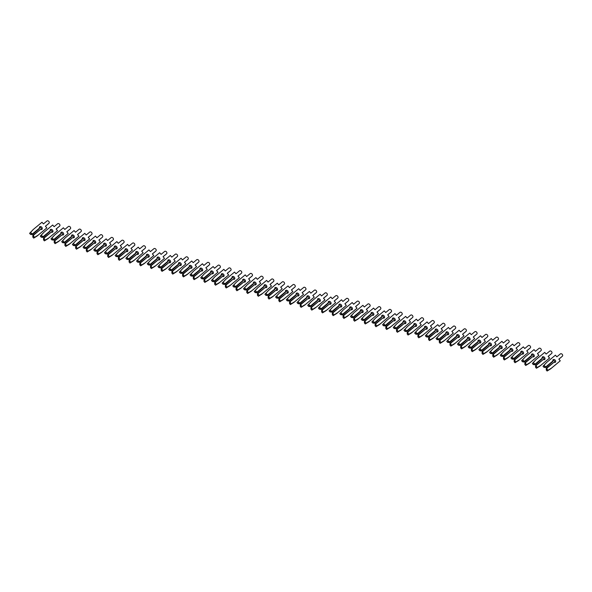 <?xml version="1.0" encoding="UTF-8"?>
<svg xmlns="http://www.w3.org/2000/svg" width="592" height="592" viewBox="0 0 592 592"><rect width="100%" height="100%" fill="white"/><g stroke="black" fill="none" stroke-linecap="round" stroke-linejoin="round"><path stroke-width="0.89" d="M39.427 227.313A1.687 1.221 -131.5 0 1 40.885 228.001A1.687 1.221 -131.5 0 1 41.388 229.533M32.752 234.129L39.486 228.075A1.687 1.221 -131.5 0 1 39.731 226.78A1.687 1.221 -131.5 0 1 41.773 227.247A1.687 1.221 -131.5 0 1 41.965 229.304A1.687 1.221 -131.5 0 1 41.943 229.319A1.687 1.221 -131.5 0 1 40.582 229.356L32.886 235.313L32.826 237.096L33.692 238.11L37.133 236.008L46.835 227.913L45.406 226.233L48.958 223.288A1.524 1.103 48.5 0 0 48.981 223.273A1.524 1.103 48.5 0 0 48.803 221.415A1.524 1.103 48.5 0 0 46.983 220.979L43.431 223.924L41.995 222.252L33.159 229.578L30.473 232.56L32.752 234.129L31.635 234.632L30.466 234.343L31.339 233.566M39.449 228.579L32.249 234.573M33.159 229.578L29.6 233.329L30.466 234.343M45.429 226.262L48.085 224.065A1.524 1.103 48.5 0 0 48.107 224.042A1.524 1.103 48.5 0 0 48.122 224.028M33.389 234.869L33.692 236.326L32.826 237.096M32.508 233.862L39.486 228.075M40.582 229.356L33.603 235.142M33.692 236.326L34.558 237.34L37.999 235.239L46.835 227.913M34.558 237.34L33.692 238.11M37.999 235.239L37.133 236.008M30.473 232.56L29.6 233.329M50.128 230.088A1.687 1.221 -131.5 0 1 51.585 230.776A1.687 1.221 -131.5 0 1 52.089 232.301M43.453 236.896L50.187 230.843A1.687 1.221 -131.5 0 1 50.424 229.548A1.687 1.221 -131.5 0 1 50.446 229.526A1.687 1.221 -131.5 0 1 52.466 230.014A1.687 1.221 -131.5 0 1 52.658 232.071A1.687 1.221 -131.5 0 1 52.636 232.086A1.687 1.221 -131.5 0 1 51.282 232.123L43.579 238.08L43.519 239.864L44.385 240.877L47.826 238.776L57.535 230.68L56.099 229.008L59.651 226.063A1.524 1.103 48.5 0 0 59.674 226.04A1.524 1.103 48.5 0 0 59.503 224.183A1.524 1.103 48.5 0 0 57.676 223.746L54.124 226.692L52.695 225.019L43.86 232.345L41.166 235.327L43.453 236.896L42.335 237.399L41.159 237.111L42.032 236.341M50.142 231.346L42.95 237.34M43.86 232.345L40.293 236.097L41.159 237.111M56.129 229.03L58.786 226.832A1.524 1.103 48.5 0 0 58.8 226.817A1.524 1.103 48.5 0 0 58.823 226.795M44.082 237.636L44.393 239.094L43.519 239.864M43.209 236.63L50.187 230.843M51.282 232.123L44.304 237.91M44.393 239.094L45.258 240.108L48.699 238.006L57.535 230.68M45.258 240.108L44.385 240.877M48.699 238.006L47.826 238.776M41.166 235.327L40.293 236.097M60.821 232.856A1.687 1.221 -131.5 0 1 62.278 233.544A1.687 1.221 -131.5 0 1 62.782 235.068M54.146 239.664L60.88 233.611A1.687 1.221 -131.5 0 1 61.124 232.316A1.687 1.221 -131.5 0 1 61.146 232.301A1.687 1.221 -131.5 0 1 63.166 232.789A1.687 1.221 -131.5 0 1 63.359 234.839A1.687 1.221 -131.5 0 1 63.337 234.861A1.687 1.221 -131.5 0 1 61.975 234.891L54.279 240.848L54.22 242.639L55.086 243.645L58.527 241.543L68.228 233.448L66.8 231.775L70.352 228.83A1.524 1.103 48.5 0 0 70.367 228.815A1.524 1.103 48.5 0 0 70.196 226.958A1.524 1.103 48.5 0 0 68.369 226.514L64.817 229.459L63.388 227.787L54.553 235.113L51.867 238.095L54.146 239.664L53.643 240.115L51.859 239.878L52.732 239.109M60.843 234.114L53.643 240.115M54.553 235.113L50.993 238.865L51.859 239.878M66.822 231.805L69.479 229.6A1.524 1.103 48.5 0 0 69.501 229.585A1.524 1.103 48.5 0 0 69.516 229.563M54.782 240.404L55.086 241.862L54.22 242.639M53.902 239.397L60.88 233.611M61.975 234.891L54.997 240.678M55.086 241.862L55.951 242.875L59.392 240.774L68.228 233.448M55.951 242.875L55.086 243.645M59.392 240.774L58.527 241.543M51.867 238.095L50.993 238.865M71.521 235.623A1.687 1.221 -131.5 0 1 72.979 236.312A1.687 1.221 -131.5 0 1 73.482 237.843M64.846 242.439L71.573 236.378A1.687 1.221 -131.5 0 1 71.817 235.083A1.687 1.221 -131.5 0 1 71.839 235.068A1.687 1.221 -131.5 0 1 73.859 235.557A1.687 1.221 -131.5 0 1 74.052 237.607A1.687 1.221 -131.5 0 1 74.03 237.629A1.687 1.221 -131.5 0 1 72.668 237.658L64.972 243.623L64.913 245.406L65.779 246.42L69.22 244.318L78.928 236.215L77.493 234.543L81.045 231.598A1.524 1.103 48.5 0 0 81.067 231.583A1.524 1.103 48.5 0 0 80.897 229.726A1.524 1.103 48.5 0 0 79.069 229.282L75.517 232.227L74.081 230.554L65.253 237.88L62.56 240.863L64.846 242.439L64.343 242.883L62.552 242.646L63.425 241.876M71.536 236.889L64.343 242.883M65.253 237.88L61.686 241.632L62.552 242.646M77.522 234.573L80.179 232.367A1.524 1.103 48.5 0 0 80.194 232.353A1.524 1.103 48.5 0 0 80.216 232.338M65.475 243.171L65.786 244.637L64.913 245.406M64.602 242.165L71.573 236.378M72.668 237.658L65.697 243.445M65.786 244.637L66.652 245.643L70.093 243.541L78.928 236.215M66.652 245.643L65.779 246.42M70.093 243.541L69.22 244.318M62.56 240.863L61.686 241.632M82.214 238.391A1.687 1.221 -131.5 0 1 83.672 239.079A1.687 1.221 -131.5 0 1 84.175 240.611M75.539 245.206L82.273 239.146A1.687 1.221 -131.5 0 1 82.517 237.851A1.687 1.221 -131.5 0 1 82.54 237.836A1.687 1.221 -131.5 0 1 84.56 238.324A1.687 1.221 -131.5 0 1 84.745 240.374A1.687 1.221 -131.5 0 1 84.73 240.396A1.687 1.221 -131.5 0 1 83.368 240.426L75.672 246.39L75.606 248.174L76.472 249.188L79.913 247.086L89.621 238.983L88.193 237.311L91.745 234.365A1.524 1.103 48.5 0 0 91.76 234.351A1.524 1.103 48.5 0 0 91.59 232.493A1.524 1.103 48.5 0 0 89.762 232.049L86.21 235.002L84.782 233.322L75.946 240.648L73.26 243.63L75.539 245.206L74.422 245.71L73.253 245.414L74.126 244.644M82.236 239.656L75.036 245.65M75.946 240.648L72.387 244.407L73.253 245.414M88.215 237.34L90.872 235.135A1.524 1.103 48.5 0 0 90.894 235.12A1.524 1.103 48.5 0 0 90.909 235.105M76.176 245.946L76.479 247.404L75.606 248.174M75.295 244.933L82.273 239.146M83.368 240.426L76.39 246.213M76.479 247.404L77.345 248.418L80.786 246.316L89.621 238.983M77.345 248.418L76.472 249.188M80.786 246.316L79.913 247.086M73.26 243.63L72.387 244.407M92.914 241.159A1.687 1.221 -131.5 0 1 94.372 241.847A1.687 1.221 -131.5 0 1 94.875 243.379M86.24 247.974L92.966 241.921A1.687 1.221 -131.5 0 1 93.21 240.626A1.687 1.221 -131.5 0 1 93.233 240.604A1.687 1.221 -131.5 0 1 95.253 241.092A1.687 1.221 -131.5 0 1 95.445 243.149A1.687 1.221 -131.5 0 1 95.423 243.164A1.687 1.221 -131.5 0 1 94.061 243.201L86.365 249.158L86.306 250.941L87.172 251.955L90.613 249.854L100.322 241.758L98.886 240.078L101.565 237.91A1.524 1.103 48.5 0 0 101.587 237.888A1.524 1.103 48.5 0 0 101.609 237.873L102.46 237.118A1.524 1.103 48.5 0 0 102.46 237.118A1.524 1.103 48.5 0 0 102.283 235.261A1.524 1.103 48.5 0 0 100.462 234.824L96.91 237.769L95.475 236.097L86.639 243.423L83.953 246.405L86.24 247.974L85.122 248.477L83.946 248.189L84.819 247.412M92.929 242.424L85.736 248.418M86.639 243.423L83.08 247.175L83.946 248.189M86.869 248.714L87.179 250.172L86.306 250.941M85.988 247.708L92.966 241.921M94.061 243.201L87.083 248.988M87.179 250.172L88.045 251.186L91.486 249.084L100.322 241.758M98.886 240.078L101.565 237.91M88.045 251.186L87.172 251.955M91.486 249.084L90.613 249.854M83.953 246.405L83.08 247.175M103.607 243.934A1.687 1.221 -131.5 0 1 105.065 244.622A1.687 1.221 -131.5 0 1 105.568 246.146M96.933 250.742L103.667 244.688A1.687 1.221 -131.5 0 1 103.911 243.393A1.687 1.221 -131.5 0 1 103.933 243.371A1.687 1.221 -131.5 0 1 105.953 243.86A1.687 1.221 -131.5 0 1 106.138 245.917A1.687 1.221 -131.5 0 1 106.116 245.932A1.687 1.221 -131.5 0 1 104.762 245.969L97.058 251.926L96.999 253.709L97.865 254.723L101.306 252.621L111.015 244.526L109.587 242.853L112.265 240.678A1.524 1.103 48.5 0 0 112.28 240.655A1.524 1.103 48.5 0 0 112.302 240.641L113.153 239.886A1.524 1.103 48.5 0 0 112.983 238.028A1.524 1.103 48.5 0 0 111.155 237.592L107.603 240.537L106.175 238.865L97.34 246.191L94.646 249.173L96.933 250.742L95.815 251.245L94.646 250.956L95.519 250.187M103.63 245.192L96.429 251.186M97.34 246.191L93.78 249.942L94.646 250.956M97.562 251.482L97.872 252.939L96.999 253.709M96.688 250.475L103.667 244.688M104.762 245.969L97.784 251.755M97.872 252.939L98.738 253.953L102.179 251.852L111.015 244.526M109.587 242.853L113.139 239.908A1.524 1.103 48.5 0 0 113.153 239.886M98.738 253.953L97.865 254.723M102.179 251.852L101.306 252.621M94.646 249.173L93.78 249.942M114.308 246.701A1.687 1.221 -131.5 0 1 115.758 247.389A1.687 1.221 -131.5 0 1 116.269 248.914M107.633 253.509L114.36 247.456A1.687 1.221 -131.5 0 1 114.604 246.161A1.687 1.221 -131.5 0 1 114.626 246.146A1.687 1.221 -131.5 0 1 116.646 246.627A1.687 1.221 -131.5 0 1 116.839 248.684A1.687 1.221 -131.5 0 1 116.816 248.707A1.687 1.221 -131.5 0 1 115.455 248.736L107.759 254.693L107.7 256.484L108.565 257.49L112.006 255.389L121.715 247.293L120.28 245.621L123.832 242.676A1.524 1.103 48.5 0 0 123.854 242.653A1.524 1.103 48.5 0 0 123.676 240.803A1.524 1.103 48.5 0 0 121.856 240.359L118.304 243.305L116.868 241.632L108.033 248.958L105.346 251.94L107.633 253.509L106.516 254.012L105.339 253.724L106.212 252.954M114.323 247.959L107.13 253.953M108.033 248.958L104.473 252.71L105.339 253.724M120.302 245.65L122.958 243.445A1.524 1.103 48.5 0 0 122.981 243.43A1.524 1.103 48.5 0 0 122.995 243.408L123.854 242.653M108.262 254.249L108.573 255.707L107.7 256.484M107.381 253.243L114.36 247.456M115.455 248.736L108.477 254.523M108.573 255.707L109.439 256.721L112.88 254.619L121.715 247.293M109.439 256.721L108.565 257.49M112.88 254.619L112.006 255.389M105.346 251.94L104.473 252.71M125.001 249.469A1.687 1.221 -131.5 0 1 126.459 250.157A1.687 1.221 -131.5 0 1 126.962 251.689M118.326 256.284L125.06 250.224A1.687 1.221 -131.5 0 1 125.304 248.929A1.687 1.221 -131.5 0 1 125.319 248.914A1.687 1.221 -131.5 0 1 127.339 249.402A1.687 1.221 -131.5 0 1 127.532 251.452A1.687 1.221 -131.5 0 1 127.509 251.474A1.687 1.221 -131.5 0 1 126.155 251.504L118.452 257.461L118.393 259.252L119.258 260.265L122.699 258.164L132.408 250.061L130.98 248.388L134.532 245.443A1.524 1.103 48.5 0 0 134.547 245.428A1.524 1.103 48.5 0 0 134.377 243.571A1.524 1.103 48.5 0 0 132.549 243.127L128.997 246.072L127.569 244.4L118.733 251.726L116.039 254.708L118.326 256.284L117.823 256.728L116.039 256.491L116.905 255.722M125.016 250.727L117.823 256.728M118.733 251.726L115.174 255.478L116.039 256.491M131.002 248.418L133.659 246.213A1.524 1.103 48.5 0 0 133.674 246.198A1.524 1.103 48.5 0 0 133.696 246.183L134.547 245.428M118.955 257.017L119.266 258.482L118.393 259.252M118.082 256.01L125.06 250.224M126.155 251.504L119.177 257.291M119.266 258.482L120.132 259.488L123.573 257.387L132.408 250.061M120.132 259.488L119.258 260.265M123.573 257.387L122.699 258.164M116.039 254.708L115.174 255.478M135.694 252.236A1.687 1.221 -131.5 0 1 137.152 252.925A1.687 1.221 -131.5 0 1 137.655 254.456M129.019 259.052L135.753 252.991A1.687 1.221 -131.5 0 1 135.997 251.696A1.687 1.221 -131.5 0 1 136.019 251.681A1.687 1.221 -131.5 0 1 138.04 252.17A1.687 1.221 -131.5 0 1 138.232 254.22A1.687 1.221 -131.5 0 1 138.21 254.242A1.687 1.221 -131.5 0 1 136.848 254.271L129.152 260.236L129.093 262.019L129.959 263.033L133.4 260.931L143.101 252.828L141.673 251.156L145.225 248.211A1.524 1.103 48.5 0 0 145.247 248.196A1.524 1.103 48.5 0 0 145.07 246.339A1.524 1.103 48.5 0 0 143.249 245.895L139.697 248.84L138.262 247.167L129.426 254.493L126.74 257.476L129.019 259.052L127.902 259.555L126.732 259.259L127.606 258.489M135.716 253.502L128.516 259.496M129.426 254.493L125.867 258.253L126.732 259.259M141.695 251.186L144.352 248.98A1.524 1.103 48.5 0 0 144.374 248.966A1.524 1.103 48.5 0 0 144.389 248.951M129.655 259.792L129.959 261.25L129.093 262.019M128.775 258.778L135.753 252.991M136.848 254.271L129.87 260.058M129.959 261.25L130.825 262.263L134.273 260.162L143.101 252.828M130.825 262.263L129.959 263.033M134.273 260.162L133.4 260.931M126.74 257.476L125.867 258.253M146.394 255.004A1.687 1.221 -131.5 0 1 147.852 255.692A1.687 1.221 -131.5 0 1 148.355 257.224M139.719 261.819L146.453 255.766A1.687 1.221 -131.5 0 1 146.698 254.471A1.687 1.221 -131.5 0 1 146.712 254.449A1.687 1.221 -131.5 0 1 148.733 254.937A1.687 1.221 -131.5 0 1 148.925 256.995A1.687 1.221 -131.5 0 1 148.903 257.009A1.687 1.221 -131.5 0 1 147.549 257.046L139.845 263.003L139.786 264.787L140.652 265.801L144.093 263.699L153.802 255.603L152.366 253.924L155.918 250.978A1.524 1.103 48.5 0 0 155.94 250.964A1.524 1.103 48.5 0 0 155.77 249.106A1.524 1.103 48.5 0 0 153.942 248.67L150.39 251.615L148.962 249.935L140.126 257.268L137.433 260.251L139.719 261.819L138.602 262.323L137.425 262.034L138.299 261.257M146.409 256.269L139.216 262.263M140.126 257.268L136.56 261.02L137.425 262.034M152.396 253.953L155.052 251.748A1.524 1.103 48.5 0 0 155.067 251.733A1.524 1.103 48.5 0 0 155.089 251.718M140.348 262.559L140.659 264.017L139.786 264.787M139.475 261.553L146.453 255.766M147.549 257.046L140.57 262.833M140.659 264.017L141.525 265.031L144.966 262.929L153.802 255.603M141.525 265.031L140.652 265.801M144.966 262.929L144.093 263.699M137.433 260.251L136.56 261.02M157.087 257.779A1.687 1.221 -131.5 0 1 158.545 258.46A1.687 1.221 -131.5 0 1 159.048 259.992M150.412 264.587L157.146 258.534A1.687 1.221 -131.5 0 1 157.391 257.239A1.687 1.221 -131.5 0 1 159.433 257.705A1.687 1.221 -131.5 0 1 159.625 259.762A1.687 1.221 -131.5 0 1 159.603 259.777A1.687 1.221 -131.5 0 1 158.242 259.814L150.546 265.771L150.486 267.554L151.352 268.568L154.793 266.467L164.495 258.371L163.066 256.699L166.618 253.746A1.524 1.103 48.5 0 0 166.633 253.731A1.524 1.103 48.5 0 0 166.463 251.874A1.524 1.103 48.5 0 0 164.635 251.437L161.083 254.382L159.655 252.71L150.819 260.036L148.133 263.018L150.412 264.587L149.295 265.09L148.126 264.802L148.999 264.032M157.109 259.037L149.909 265.031M150.819 260.036L147.26 263.788L148.126 264.802M163.089 256.721L165.745 254.523A1.524 1.103 48.5 0 0 165.767 254.501A1.524 1.103 48.5 0 0 165.782 254.486M151.049 265.327L151.352 266.785L150.486 267.554M150.168 264.321L157.146 258.534M158.242 259.814L151.263 265.601M151.352 266.785L152.218 267.799L155.659 265.697L164.495 258.371M152.218 267.799L151.352 268.568M155.659 265.697L154.793 266.467M148.133 263.018L147.26 263.788M167.788 260.547A1.687 1.221 -131.5 0 1 169.245 261.235A1.687 1.221 -131.5 0 1 169.749 262.759M161.113 267.355L167.839 261.301A1.687 1.221 -131.5 0 1 168.084 260.006A1.687 1.221 -131.5 0 1 170.126 260.473A1.687 1.221 -131.5 0 1 170.318 262.53A1.687 1.221 -131.5 0 1 170.296 262.545A1.687 1.221 -131.5 0 1 168.935 262.582L161.239 268.539L161.179 270.329L162.045 271.336L165.486 269.234L175.195 261.139L173.759 259.466L177.311 256.521A1.524 1.103 48.5 0 0 177.334 256.499A1.524 1.103 48.5 0 0 177.163 254.649A1.524 1.103 48.5 0 0 175.336 254.205L171.784 257.15L170.348 255.478L161.52 262.804L158.826 265.786L161.113 267.355L159.995 267.858L158.819 267.569L159.692 266.8M167.802 261.805L160.61 267.799M161.52 262.804L157.953 266.555L158.819 267.569M173.789 259.496L176.446 257.291A1.524 1.103 48.5 0 0 176.46 257.276A1.524 1.103 48.5 0 0 176.483 257.254M161.742 268.095L162.053 269.552L161.179 270.329M160.869 267.088L167.839 261.301M168.935 262.582L161.964 268.368M162.053 269.552L162.918 270.566L166.359 268.465L175.195 261.139M162.918 270.566L162.045 271.336M166.359 268.465L165.486 269.234M158.826 265.786L157.953 266.555M178.481 263.314A1.687 1.221 -131.5 0 1 179.938 264.002A1.687 1.221 -131.5 0 1 180.442 265.534M171.806 270.13L178.54 264.069A1.687 1.221 -131.5 0 1 178.784 262.774A1.687 1.221 -131.5 0 1 178.806 262.759A1.687 1.221 -131.5 0 1 180.826 263.248A1.687 1.221 -131.5 0 1 181.011 265.297A1.687 1.221 -131.5 0 1 180.997 265.32A1.687 1.221 -131.5 0 1 179.635 265.349L171.939 271.306L171.872 273.097L172.738 274.111L176.179 272.002L185.888 263.906L184.46 262.234L188.012 259.289A1.524 1.103 48.5 0 0 188.027 259.274A1.524 1.103 48.5 0 0 187.856 257.416A1.524 1.103 48.5 0 0 186.029 256.972L182.477 259.918L181.048 258.245L172.213 265.571L169.527 268.553L171.806 270.13L171.303 270.574L169.519 270.337L170.392 269.567M178.503 264.572L171.303 270.574M172.213 265.571L168.653 269.323L169.519 270.337M184.482 262.263L187.139 260.058A1.524 1.103 48.5 0 0 187.161 260.043A1.524 1.103 48.5 0 0 187.176 260.029M172.442 270.862L172.746 272.327L171.872 273.097M171.562 269.856L178.54 264.069M179.635 265.349L172.657 271.136M172.746 272.327L173.611 273.334L177.052 271.232L185.888 263.906M173.611 273.334L172.738 274.111M177.052 271.232L176.179 272.002M169.527 268.553L168.653 269.323M189.181 266.082A1.687 1.221 -131.5 0 1 190.639 266.77A1.687 1.221 -131.5 0 1 191.142 268.302M182.506 272.897L189.233 266.837A1.687 1.221 -131.5 0 1 189.477 265.542A1.687 1.221 -131.5 0 1 189.499 265.527A1.687 1.221 -131.5 0 1 191.519 266.015A1.687 1.221 -131.5 0 1 191.712 268.065A1.687 1.221 -131.5 0 1 191.69 268.087A1.687 1.221 -131.5 0 1 190.328 268.117L182.632 274.081L182.573 275.865L183.439 276.878L186.88 274.777L196.588 266.674L195.153 265.001L198.705 262.056A1.524 1.103 48.5 0 0 198.727 262.041A1.524 1.103 48.5 0 0 198.557 260.184A1.524 1.103 48.5 0 0 196.729 259.74L193.177 262.685L191.741 261.013L182.906 268.339L180.22 271.321L182.506 272.897L181.389 273.4L180.212 273.104L181.085 272.335M189.196 267.347L182.003 273.341M182.906 268.339L179.346 272.098L180.212 273.104M195.175 265.031L197.832 262.826A1.524 1.103 48.5 0 0 197.854 262.811A1.524 1.103 48.5 0 0 197.876 262.796M183.135 273.637L183.446 275.095L182.573 275.865M182.262 272.623L189.233 266.837M190.328 268.117L183.35 273.904M183.446 275.095L184.312 276.109L187.753 274L196.588 266.674M184.312 276.109L183.439 276.878M187.753 274L186.88 274.777M180.22 271.321L179.346 272.098M199.874 268.849A1.687 1.221 -131.5 0 1 201.332 269.538A1.687 1.221 -131.5 0 1 201.835 271.069M193.199 275.665L199.933 269.612A1.687 1.221 -131.5 0 1 200.177 268.317A1.687 1.221 -131.5 0 1 200.2 268.294A1.687 1.221 -131.5 0 1 202.22 268.783A1.687 1.221 -131.5 0 1 202.405 270.84A1.687 1.221 -131.5 0 1 202.383 270.855A1.687 1.221 -131.5 0 1 201.028 270.892L193.332 276.849L193.266 278.632L194.132 279.646L197.573 277.544L207.281 269.449L205.853 267.769L209.405 264.824A1.524 1.103 48.5 0 0 209.42 264.809A1.524 1.103 48.5 0 0 209.25 262.952A1.524 1.103 48.5 0 0 207.422 262.515L203.87 265.46L202.442 263.78L193.606 271.114L190.92 274.096L193.199 275.665L192.082 276.168L190.913 275.879L191.786 275.102M199.896 270.115L192.696 276.109M193.606 271.114L190.047 274.866L190.913 275.879M205.875 267.799L208.532 265.593A1.524 1.103 48.5 0 0 208.547 265.579A1.524 1.103 48.5 0 0 208.569 265.564M193.828 276.405L194.139 277.863L193.266 278.632M192.955 275.398L199.933 269.612M201.028 270.892L194.05 276.679M194.139 277.863L195.005 278.876L198.446 276.775L207.281 269.449M195.005 278.876L194.132 279.646M198.446 276.775L197.573 277.544M190.92 274.096L190.047 274.866M210.574 271.624A1.687 1.221 -131.5 0 1 212.025 272.305A1.687 1.221 -131.5 0 1 212.535 273.837M203.9 278.432L210.626 272.379A1.687 1.221 -131.5 0 1 210.87 271.084A1.687 1.221 -131.5 0 1 210.893 271.062A1.687 1.221 -131.5 0 1 212.913 271.55A1.687 1.221 -131.5 0 1 213.105 273.608A1.687 1.221 -131.5 0 1 213.083 273.622A1.687 1.221 -131.5 0 1 211.721 273.659L204.025 279.616L203.966 281.4L204.832 282.414L208.273 280.312L217.982 272.216L216.546 270.544L220.098 267.591A1.524 1.103 48.5 0 0 220.12 267.577A1.524 1.103 48.5 0 0 219.943 265.719A1.524 1.103 48.5 0 0 218.122 265.283L214.57 268.228L213.135 266.555L204.299 273.881L201.613 276.864L203.9 278.432L202.782 278.936L201.606 278.647L202.479 277.877M210.589 272.882L203.396 278.876M204.299 273.881L200.74 277.633L201.606 278.647M216.568 270.566L219.225 268.368A1.524 1.103 48.5 0 0 219.247 268.346A1.524 1.103 48.5 0 0 219.262 268.331M204.529 279.172L204.839 280.63L203.966 281.4M203.648 278.166L210.626 272.379M211.721 273.659L204.743 279.446M204.839 280.63L205.705 281.644L209.146 279.542L217.982 272.216M205.705 281.644L204.832 282.414M209.146 279.542L208.273 280.312M201.613 276.864L200.74 277.633M221.267 274.392A1.687 1.221 -131.5 0 1 222.725 275.08A1.687 1.221 -131.5 0 1 223.228 276.605M214.593 281.2L221.327 275.147A1.687 1.221 -131.5 0 1 221.571 273.852A1.687 1.221 -131.5 0 1 221.586 273.837A1.687 1.221 -131.5 0 1 223.606 274.318A1.687 1.221 -131.5 0 1 223.798 276.375A1.687 1.221 -131.5 0 1 223.776 276.39A1.687 1.221 -131.5 0 1 222.422 276.427L214.718 282.384L214.659 284.175L215.525 285.181L218.966 283.08L228.675 274.984L227.247 273.312L230.799 270.366A1.524 1.103 48.5 0 0 230.813 270.344A1.524 1.103 48.5 0 0 230.643 268.494A1.524 1.103 48.5 0 0 228.815 268.05L225.263 270.995L223.835 269.323L215 276.649L212.306 279.631L214.593 281.2L213.475 281.703L212.306 281.415L213.172 280.645M221.29 275.65L214.089 281.644M215 276.649L211.44 280.401L212.306 281.415M227.269 273.341L229.925 271.136A1.524 1.103 48.5 0 0 229.94 271.121A1.524 1.103 48.5 0 0 229.962 271.099M215.222 281.94L215.532 283.398L214.659 284.175M214.348 280.934L221.327 275.147M222.422 276.427L215.444 282.214M215.532 283.398L216.398 284.412L219.839 282.31L228.675 274.984M216.398 284.412L215.525 285.181M219.839 282.31L218.966 283.08M212.306 279.631L211.44 280.401M231.96 277.16A1.687 1.221 -131.5 0 1 233.418 277.848A1.687 1.221 -131.5 0 1 233.921 279.38M225.286 283.975L232.02 277.914A1.687 1.221 -131.5 0 1 232.264 276.619A1.687 1.221 -131.5 0 1 232.286 276.605A1.687 1.221 -131.5 0 1 234.306 277.093A1.687 1.221 -131.5 0 1 234.499 279.143A1.687 1.221 -131.5 0 1 234.476 279.165A1.687 1.221 -131.5 0 1 233.115 279.195L225.419 285.152L225.36 286.942L226.225 287.956L229.666 285.847L239.368 277.752L237.94 276.079L240.618 273.904A1.524 1.103 48.5 0 0 240.641 273.889A1.524 1.103 48.5 0 0 240.655 273.874L241.514 273.119A1.524 1.103 48.5 0 0 241.514 273.119A1.524 1.103 48.5 0 0 241.336 271.262A1.524 1.103 48.5 0 0 239.516 270.818L235.964 273.763L234.528 272.091L225.693 279.417L223.006 282.399L225.286 283.975L224.79 284.419L222.999 284.182L223.872 283.413M231.983 278.418L224.79 284.419M225.693 279.417L222.133 283.168L222.999 284.182M225.922 284.708L226.225 286.173L225.36 286.942M225.041 283.701L232.02 277.914M233.115 279.195L226.137 284.981M226.225 286.173L227.091 287.179L230.54 285.078L239.368 277.752M237.94 276.079L240.618 273.904M227.091 287.179L226.225 287.956M230.54 285.078L229.666 285.847M223.006 282.399L222.133 283.168M242.661 279.927A1.687 1.221 -131.5 0 1 244.119 280.615A1.687 1.221 -131.5 0 1 244.622 282.147M235.986 286.743L242.72 280.682A1.687 1.221 -131.5 0 1 242.964 279.387A1.687 1.221 -131.5 0 1 244.999 279.861A1.687 1.221 -131.5 0 1 245.192 281.91A1.687 1.221 -131.5 0 1 245.169 281.933A1.687 1.221 -131.5 0 1 243.815 281.962L236.112 287.927L236.053 289.71L236.918 290.724L240.359 288.622L250.068 280.519L248.633 278.847L252.185 275.902A1.524 1.103 48.5 0 0 252.207 275.887A1.524 1.103 48.5 0 0 252.037 274.029A1.524 1.103 48.5 0 0 250.209 273.585L246.657 276.531L245.229 274.858L236.393 282.184L233.699 285.166L235.986 286.743L235.483 287.187L233.692 286.95L234.565 286.18M242.676 281.193L235.483 287.187M236.393 282.184L232.826 285.936L233.692 286.95M248.662 278.876L251.319 276.671A1.524 1.103 48.5 0 0 251.334 276.656A1.524 1.103 48.5 0 0 251.356 276.642L252.207 275.887M236.615 287.483L236.926 288.94L236.053 289.71M235.742 286.469L242.72 280.682M243.815 281.962L236.837 287.749M236.926 288.94L237.792 289.954L241.233 287.845L250.068 280.519M237.792 289.954L236.918 290.724M241.233 287.845L240.359 288.622M233.699 285.166L232.826 285.936M253.354 282.695A1.687 1.221 -131.5 0 1 254.812 283.383A1.687 1.221 -131.5 0 1 255.315 284.915M246.679 289.51L253.413 283.457A1.687 1.221 -131.5 0 1 253.657 282.162A1.687 1.221 -131.5 0 1 253.679 282.14A1.687 1.221 -131.5 0 1 255.7 282.628A1.687 1.221 -131.5 0 1 255.892 284.685A1.687 1.221 -131.5 0 1 255.87 284.7A1.687 1.221 -131.5 0 1 254.508 284.737L246.812 290.694L246.753 292.478L247.619 293.491L251.06 291.39L260.761 283.294L259.333 281.614L262.885 278.669A1.524 1.103 48.5 0 0 262.9 278.654A1.524 1.103 48.5 0 0 262.73 276.797A1.524 1.103 48.5 0 0 260.909 276.36L257.357 279.306L255.922 277.626L247.086 284.959L244.4 287.941L246.679 289.51L245.562 290.013L244.392 289.725L245.266 288.948M253.376 283.96L246.176 289.954M247.086 284.959L243.527 288.711L244.392 289.725M259.355 281.644L262.012 279.439A1.524 1.103 48.5 0 0 262.034 279.424A1.524 1.103 48.5 0 0 262.049 279.409L262.9 278.654M247.315 290.25L247.619 291.708L246.753 292.478M246.435 289.244L253.413 283.457M254.508 284.737L247.53 290.517M247.619 291.708L248.485 292.722L251.926 290.62L260.761 283.294M248.485 292.722L247.619 293.491M251.926 290.62L251.06 291.39M244.4 287.941L243.527 288.711M264.054 285.47A1.687 1.221 -131.5 0 1 265.512 286.151A1.687 1.221 -131.5 0 1 266.015 287.682M257.379 292.278L264.113 286.225A1.687 1.221 -131.5 0 1 264.35 284.93A1.687 1.221 -131.5 0 1 264.372 284.907A1.687 1.221 -131.5 0 1 266.393 285.396A1.687 1.221 -131.5 0 1 266.585 287.453A1.687 1.221 -131.5 0 1 266.563 287.468A1.687 1.221 -131.5 0 1 265.201 287.505L257.505 293.462L257.446 295.245L258.312 296.259L261.753 294.157L271.462 286.062L270.026 284.389L273.578 281.437A1.524 1.103 48.5 0 0 273.6 281.422A1.524 1.103 48.5 0 0 273.43 279.565A1.524 1.103 48.5 0 0 271.602 279.128L268.05 282.073L266.622 280.401L257.786 287.727L255.093 290.709L257.379 292.278L256.262 292.781L255.085 292.492L255.959 291.723M264.069 286.728L256.876 292.722M257.786 287.727L254.22 291.479L255.085 292.492M270.056 284.412L272.712 282.214A1.524 1.103 48.5 0 0 272.727 282.192A1.524 1.103 48.5 0 0 272.749 282.177M258.008 293.018L258.319 294.476L257.446 295.245M257.135 292.011L264.113 286.225M265.201 287.505L258.23 293.292M258.319 294.476L259.185 295.489L262.626 293.388L271.462 286.062M259.185 295.489L258.312 296.259M262.626 293.388L261.753 294.157M255.093 290.709L254.22 291.479M274.747 288.237A1.687 1.221 -131.5 0 1 276.205 288.926A1.687 1.221 -131.5 0 1 276.708 290.45M268.072 295.045L274.806 288.992A1.687 1.221 -131.5 0 1 275.051 287.697A1.687 1.221 -131.5 0 1 275.073 287.675A1.687 1.221 -131.5 0 1 277.093 288.163A1.687 1.221 -131.5 0 1 277.278 290.221A1.687 1.221 -131.5 0 1 277.263 290.235A1.687 1.221 -131.5 0 1 275.902 290.272L268.206 296.229L268.139 298.013L269.005 299.027L272.446 296.925L282.155 288.829L280.726 287.157L284.278 284.212A1.524 1.103 48.5 0 0 284.293 284.19A1.524 1.103 48.5 0 0 284.123 282.34A1.524 1.103 48.5 0 0 282.295 281.896L278.743 284.841L277.315 283.168L268.479 290.494L265.793 293.477L268.072 295.045L266.955 295.549L265.786 295.26L266.659 294.49M274.769 289.495L267.569 295.489M268.479 290.494L264.92 294.246L265.786 295.26M280.749 287.179L283.405 284.981A1.524 1.103 48.5 0 0 283.427 284.967A1.524 1.103 48.5 0 0 283.442 284.944M268.709 295.785L269.012 297.243L268.139 298.013M267.828 294.779L274.806 288.992M275.902 290.272L268.923 296.059M269.012 297.243L269.878 298.257L273.319 296.155L282.155 288.829M269.878 298.257L269.005 299.027M273.319 296.155L272.446 296.925M265.793 293.477L264.92 294.246M285.448 291.005A1.687 1.221 -131.5 0 1 286.905 291.693A1.687 1.221 -131.5 0 1 287.409 293.225M278.773 297.813L285.499 291.76A1.687 1.221 -131.5 0 1 285.744 290.465A1.687 1.221 -131.5 0 1 287.786 290.938A1.687 1.221 -131.5 0 1 287.978 292.988A1.687 1.221 -131.5 0 1 287.956 293.01A1.687 1.221 -131.5 0 1 286.595 293.04L278.899 298.997L278.839 300.788L279.705 301.794L283.146 299.693L292.855 291.597L291.419 289.925L294.971 286.979A1.524 1.103 48.5 0 0 294.994 286.965A1.524 1.103 48.5 0 0 294.823 285.107A1.524 1.103 48.5 0 0 292.996 284.663L289.444 287.608L288.008 285.936L279.172 293.262L276.486 296.244L278.773 297.813L278.27 298.264L276.479 298.028L277.352 297.258M285.462 292.263L278.27 298.264M279.172 293.262L275.613 297.014L276.479 298.028M291.442 289.954L294.098 287.749A1.524 1.103 48.5 0 0 294.12 287.734A1.524 1.103 48.5 0 0 294.143 287.712M279.402 298.553L279.713 300.011L278.839 300.788M278.529 297.547L285.499 291.76M286.595 293.04L279.616 298.827M279.713 300.011L280.578 301.025L284.019 298.923L292.855 291.597M280.578 301.025L279.705 301.794M284.019 298.923L283.146 299.693M276.486 296.244L275.613 297.014M296.141 293.773A1.687 1.221 -131.5 0 1 297.598 294.461A1.687 1.221 -131.5 0 1 298.102 295.993M289.466 300.588L296.2 294.527A1.687 1.221 -131.5 0 1 296.444 293.232A1.687 1.221 -131.5 0 1 296.466 293.218A1.687 1.221 -131.5 0 1 298.486 293.706A1.687 1.221 -131.5 0 1 298.671 295.756A1.687 1.221 -131.5 0 1 298.649 295.778A1.687 1.221 -131.5 0 1 297.295 295.808L289.599 301.772L289.532 303.555L290.398 304.569L293.839 302.468L303.548 294.365L302.12 292.692L305.672 289.747A1.524 1.103 48.5 0 0 305.687 289.732A1.524 1.103 48.5 0 0 305.516 287.875A1.524 1.103 48.5 0 0 303.689 287.431L300.137 290.376L298.708 288.704L289.873 296.03L287.187 299.012L289.466 300.588L288.963 301.032L287.179 300.795L288.052 300.026M296.163 295.038L288.963 301.032M289.873 296.03L286.313 299.781L287.179 300.795M302.142 292.722L304.799 290.517A1.524 1.103 48.5 0 0 304.813 290.502A1.524 1.103 48.5 0 0 304.836 290.487M290.095 301.321L290.406 302.786L289.532 303.555M289.222 300.314L296.2 294.527M297.295 295.808L290.317 301.594M290.406 302.786L291.271 303.8L294.712 301.691L303.548 294.365M291.271 303.8L290.398 304.569M294.712 301.691L293.839 302.468M287.187 299.012L286.313 299.781M306.841 296.54A1.687 1.221 -131.5 0 1 308.291 297.228A1.687 1.221 -131.5 0 1 308.802 298.76M300.166 303.356L306.893 297.302A1.687 1.221 -131.5 0 1 307.137 296.007A1.687 1.221 -131.5 0 1 307.159 295.985A1.687 1.221 -131.5 0 1 309.179 296.474A1.687 1.221 -131.5 0 1 309.372 298.531A1.687 1.221 -131.5 0 1 309.35 298.546A1.687 1.221 -131.5 0 1 307.988 298.583L300.292 304.54L300.233 306.323L301.099 307.337L304.54 305.235L314.248 297.132L312.813 295.46L316.365 292.515A1.524 1.103 48.5 0 0 316.387 292.5A1.524 1.103 48.5 0 0 316.209 290.642A1.524 1.103 48.5 0 0 314.389 290.206L310.837 293.151L309.401 291.471L300.566 298.805L297.88 301.779L300.166 303.356L299.049 303.859L297.872 303.563L298.745 302.793M306.856 297.806L299.663 303.8M300.566 298.805L297.006 302.556L297.872 303.563M312.835 295.489L315.492 293.284A1.524 1.103 48.5 0 0 315.514 293.269A1.524 1.103 48.5 0 0 315.529 293.255M300.795 304.096L301.106 305.553L300.233 306.323M299.915 303.082L306.893 297.302M307.988 298.583L301.01 304.362M301.106 305.553L301.972 306.567L305.413 304.466L314.248 297.132M301.972 306.567L301.099 307.337M305.413 304.466L304.54 305.235M297.88 301.779L297.006 302.556M317.534 299.315A1.687 1.221 -131.5 0 1 318.992 299.996A1.687 1.221 -131.5 0 1 319.495 301.528M310.859 306.123L317.593 300.07A1.687 1.221 -131.5 0 1 317.837 298.775A1.687 1.221 -131.5 0 1 317.86 298.753A1.687 1.221 -131.5 0 1 319.872 299.241A1.687 1.221 -131.5 0 1 320.065 301.298A1.687 1.221 -131.5 0 1 320.043 301.313A1.687 1.221 -131.5 0 1 318.688 301.35L310.985 307.307L310.926 309.091L311.792 310.104L315.233 308.003L324.941 299.907L323.513 298.227L327.065 295.282A1.524 1.103 48.5 0 0 327.08 295.267A1.524 1.103 48.5 0 0 326.91 293.41A1.524 1.103 48.5 0 0 325.082 292.973L321.53 295.919L320.102 294.246L311.266 301.572L308.573 304.554L310.859 306.123L309.742 306.626L308.573 306.338L309.438 305.561M317.556 300.573L310.356 306.567M311.266 301.572L307.707 305.324L308.573 306.338M323.535 298.257L326.192 296.059A1.524 1.103 48.5 0 0 326.207 296.037A1.524 1.103 48.5 0 0 326.229 296.022M311.488 306.863L311.799 308.321L310.926 309.091M310.615 305.857L317.593 300.07M318.688 301.35L311.71 307.137M311.799 308.321L312.665 309.335L316.106 307.233L324.941 299.907M312.665 309.335L311.792 310.104M316.106 307.233L315.233 308.003M308.573 304.554L307.707 305.324M328.234 302.083A1.687 1.221 -131.5 0 1 329.685 302.771A1.687 1.221 -131.5 0 1 330.188 304.295M321.552 308.891L328.286 302.838A1.687 1.221 -131.5 0 1 328.53 301.543A1.687 1.221 -131.5 0 1 328.553 301.52A1.687 1.221 -131.5 0 1 330.573 302.009A1.687 1.221 -131.5 0 1 330.765 304.066A1.687 1.221 -131.5 0 1 330.743 304.081A1.687 1.221 -131.5 0 1 329.381 304.118L321.685 310.075L321.626 311.858L322.492 312.872L325.933 310.77L335.634 302.675L334.206 301.002L337.758 298.057A1.524 1.103 48.5 0 0 337.78 298.035A1.524 1.103 48.5 0 0 337.603 296.178A1.524 1.103 48.5 0 0 335.782 295.741L332.23 298.686L330.795 297.014L321.959 304.34L319.273 307.322L321.552 308.891L320.442 309.394L319.266 309.105L320.139 308.336M328.249 303.341L321.056 309.335M321.959 304.34L318.4 308.092L319.266 309.105M334.228 301.025L336.885 298.827A1.524 1.103 48.5 0 0 336.907 298.812A1.524 1.103 48.5 0 0 336.922 298.79M322.189 309.631L322.492 311.089L321.626 311.858M321.308 308.624L328.286 302.838M329.381 304.118L322.403 309.905M322.492 311.089L323.358 312.102L326.806 310.001L335.634 302.675M323.358 312.102L322.492 312.872M326.806 310.001L325.933 310.77M319.273 307.322L318.4 308.092M338.927 304.85A1.687 1.221 -131.5 0 1 340.385 305.539A1.687 1.221 -131.5 0 1 340.888 307.063M332.253 311.658L338.987 305.605A1.687 1.221 -131.5 0 1 339.231 304.31A1.687 1.221 -131.5 0 1 339.246 304.295A1.687 1.221 -131.5 0 1 341.266 304.784A1.687 1.221 -131.5 0 1 341.458 306.834A1.687 1.221 -131.5 0 1 341.436 306.856A1.687 1.221 -131.5 0 1 340.082 306.885L332.378 312.842L332.319 314.633L333.185 315.64L336.626 313.538L346.335 305.442L344.899 303.77L348.451 300.825A1.524 1.103 48.5 0 0 348.473 300.81A1.524 1.103 48.5 0 0 348.303 298.953A1.524 1.103 48.5 0 0 346.475 298.509L342.923 301.454L341.495 299.781L332.66 307.107L329.966 310.09L332.253 311.658L331.749 312.11L329.966 311.873L330.832 311.103M338.942 306.108L331.749 312.11M332.66 307.107L329.1 310.859L329.966 311.873M344.929 303.8L347.585 301.594A1.524 1.103 48.5 0 0 347.6 301.58A1.524 1.103 48.5 0 0 347.622 301.557M332.882 312.398L333.192 313.856L332.319 314.633M332.008 311.392L338.987 305.605M340.082 306.885L333.104 312.672M333.192 313.856L334.058 314.87L337.499 312.768L346.335 305.442M334.058 314.87L333.185 315.64M337.499 312.768L336.626 313.538M329.966 310.09L329.1 310.859M349.62 307.618A1.687 1.221 -131.5 0 1 351.078 308.306A1.687 1.221 -131.5 0 1 351.581 309.838M342.946 314.433L349.68 308.373A1.687 1.221 -131.5 0 1 349.924 307.078A1.687 1.221 -131.5 0 1 349.946 307.063A1.687 1.221 -131.5 0 1 351.966 307.551A1.687 1.221 -131.5 0 1 352.159 309.601A1.687 1.221 -131.5 0 1 352.136 309.623A1.687 1.221 -131.5 0 1 350.775 309.653L343.079 315.617L343.02 317.401L343.885 318.415L347.326 316.313L357.028 308.21L355.6 306.538L359.152 303.592A1.524 1.103 48.5 0 0 359.174 303.578A1.524 1.103 48.5 0 0 358.996 301.72A1.524 1.103 48.5 0 0 357.176 301.276L353.624 304.221L352.188 302.549L343.353 309.875L340.666 312.857L342.946 314.433L342.442 314.877L340.659 314.641L341.532 313.871M349.643 308.883L342.442 314.877M343.353 309.875L339.793 313.627L340.659 314.641M355.622 306.567L358.278 304.362A1.524 1.103 48.5 0 0 358.301 304.347A1.524 1.103 48.5 0 0 358.315 304.332M343.582 315.166L343.885 316.631L343.02 317.401M342.701 314.16L349.68 308.373M350.775 309.653L343.797 315.44M343.885 316.631L344.751 317.638L348.192 315.536L357.028 308.21M344.751 317.638L343.885 318.415M348.192 315.536L347.326 316.313M340.666 312.857L339.793 313.627M360.321 310.386A1.687 1.221 -131.5 0 1 361.779 311.074A1.687 1.221 -131.5 0 1 362.282 312.606M353.646 317.201L360.38 311.148A1.687 1.221 -131.5 0 1 360.617 309.845A1.687 1.221 -131.5 0 1 360.639 309.831A1.687 1.221 -131.5 0 1 362.659 310.319A1.687 1.221 -131.5 0 1 362.852 312.376A1.687 1.221 -131.5 0 1 362.829 312.391A1.687 1.221 -131.5 0 1 361.468 312.421L353.772 318.385L353.713 320.168L354.578 321.182L358.019 319.081L367.728 310.978L366.293 309.305L369.845 306.36A1.524 1.103 48.5 0 0 369.867 306.345A1.524 1.103 48.5 0 0 369.697 304.488A1.524 1.103 48.5 0 0 367.869 304.044L364.317 306.996L362.889 305.317L354.053 312.643L351.359 315.625L353.646 317.201L352.529 317.704L351.352 317.408L352.225 316.639M360.336 311.651L353.143 317.645M354.053 312.643L350.486 316.402L351.352 317.408M368.979 307.13A1.524 1.103 48.5 0 0 368.994 307.115A1.524 1.103 48.5 0 0 369.016 307.1L366.322 309.335M354.275 317.941L354.586 319.399L353.713 320.168M353.402 316.927L360.38 311.148M361.468 312.421L354.497 318.207M354.586 319.399L355.452 320.413L358.893 318.311L367.728 310.978M355.452 320.413L354.578 321.182M358.893 318.311L358.019 319.081M351.359 315.625L350.486 316.402M371.014 313.153A1.687 1.221 -131.5 0 1 372.472 313.841A1.687 1.221 -131.5 0 1 372.975 315.373M364.339 319.969L371.073 313.915A1.687 1.221 -131.5 0 1 371.317 312.62A1.687 1.221 -131.5 0 1 373.36 313.087A1.687 1.221 -131.5 0 1 373.545 315.144A1.687 1.221 -131.5 0 1 373.53 315.159A1.687 1.221 -131.5 0 1 372.168 315.196L364.472 321.153L364.406 322.936L365.271 323.95L368.72 321.848L378.421 313.753L376.993 312.073L380.545 309.128A1.524 1.103 48.5 0 0 380.56 309.113A1.524 1.103 48.5 0 0 380.39 307.255A1.524 1.103 48.5 0 0 378.562 306.819L375.01 309.764L373.582 308.092L364.746 315.418L362.06 318.4L364.339 319.969L363.222 320.472L362.052 320.183L362.926 319.406M371.036 314.419L363.836 320.413M364.746 315.418L361.187 319.169L362.052 320.183M377.015 312.102L379.672 309.905A1.524 1.103 48.5 0 0 379.694 309.882A1.524 1.103 48.5 0 0 379.709 309.868L380.56 309.113M364.975 320.709L365.279 322.166L364.406 322.936M364.095 319.702L371.073 313.915M372.168 315.196L365.19 320.982M365.279 322.166L366.145 323.18L369.586 321.079L378.421 313.753M366.145 323.18L365.271 323.95M369.586 321.079L368.72 321.848M362.06 318.4L361.187 319.169M381.714 315.928A1.687 1.221 -131.5 0 1 383.172 316.616A1.687 1.221 -131.5 0 1 383.675 318.141M375.039 322.736L381.766 316.683A1.687 1.221 -131.5 0 1 382.01 315.388A1.687 1.221 -131.5 0 1 382.032 315.366A1.687 1.221 -131.5 0 1 384.053 315.854A1.687 1.221 -131.5 0 1 384.245 317.911A1.687 1.221 -131.5 0 1 384.223 317.926A1.687 1.221 -131.5 0 1 382.861 317.963L375.165 323.92L375.106 325.704L375.972 326.717L379.413 324.616L389.122 316.52L387.686 314.848L391.238 311.903A1.524 1.103 48.5 0 0 391.26 311.88A1.524 1.103 48.5 0 0 391.09 310.023A1.524 1.103 48.5 0 0 389.262 309.586L385.71 312.532L384.275 310.859L375.439 318.185L372.753 321.167L375.039 322.736L373.922 323.239L372.745 322.951L373.619 322.181M381.729 317.186L374.536 323.18M375.439 318.185L371.88 321.937L372.745 322.951M387.716 314.87L390.365 312.672A1.524 1.103 48.5 0 0 390.387 312.657A1.524 1.103 48.5 0 0 390.409 312.635M375.668 323.476L375.979 324.934L375.106 325.704M374.795 322.47L381.766 316.683M382.861 317.963L375.883 323.75M375.979 324.934L376.845 325.948L380.286 323.846L389.122 316.52M376.845 325.948L375.972 326.717M380.286 323.846L379.413 324.616M372.753 321.167L371.88 321.937M392.407 318.696A1.687 1.221 -131.5 0 1 393.865 319.384A1.687 1.221 -131.5 0 1 394.368 320.908M385.732 325.504L392.466 319.451A1.687 1.221 -131.5 0 1 392.711 318.156A1.687 1.221 -131.5 0 1 392.733 318.141A1.687 1.221 -131.5 0 1 394.753 318.629A1.687 1.221 -131.5 0 1 394.938 320.679A1.687 1.221 -131.5 0 1 394.916 320.701A1.687 1.221 -131.5 0 1 393.562 320.731L385.866 326.688L385.799 328.479L386.665 329.485L390.106 327.383L399.815 319.288L398.386 317.615L401.938 314.67A1.524 1.103 48.5 0 0 401.953 314.655A1.524 1.103 48.5 0 0 401.783 312.798A1.524 1.103 48.5 0 0 399.955 312.354L396.403 315.299L394.975 313.627L386.139 320.953L383.453 323.935L385.732 325.504L385.229 325.955L383.446 325.718L384.319 324.949M392.429 319.954L385.229 325.955M386.139 320.953L382.58 324.705L383.446 325.718M398.409 317.645L401.065 315.44A1.524 1.103 48.5 0 0 401.08 315.425A1.524 1.103 48.5 0 0 401.102 315.403M386.369 326.244L386.672 327.702L385.799 328.479M385.488 325.237L392.466 319.451M393.562 320.731L386.583 326.518M386.672 327.702L387.538 328.715L390.979 326.614L399.815 319.288M387.538 328.715L386.665 329.485M390.979 326.614L390.106 327.383M383.453 323.935L382.58 324.705M403.108 321.463A1.687 1.221 -131.5 0 1 404.558 322.152A1.687 1.221 -131.5 0 1 405.069 323.683M396.433 328.279L403.159 322.218A1.687 1.221 -131.5 0 1 403.404 320.923A1.687 1.221 -131.5 0 1 403.426 320.908A1.687 1.221 -131.5 0 1 405.446 321.397A1.687 1.221 -131.5 0 1 405.638 323.447A1.687 1.221 -131.5 0 1 405.616 323.469A1.687 1.221 -131.5 0 1 404.255 323.498L396.559 329.463L396.499 331.246L397.365 332.26L400.806 330.158L410.515 322.055L409.079 320.383L412.631 317.438A1.524 1.103 48.5 0 0 412.654 317.423A1.524 1.103 48.5 0 0 412.476 315.566A1.524 1.103 48.5 0 0 410.656 315.122L407.104 318.067L405.668 316.394L396.832 323.72L394.146 326.703L396.433 328.279L395.93 328.723L394.139 328.486L395.012 327.716M403.122 322.729L395.93 328.723M396.832 323.72L393.273 327.472L394.139 328.486M409.102 320.413L411.758 318.207A1.524 1.103 48.5 0 0 411.78 318.193A1.524 1.103 48.5 0 0 411.795 318.178M397.062 329.011L397.373 330.477L396.499 331.246M396.181 328.005L403.159 322.218M404.255 323.498L397.276 329.285M397.373 330.477L398.238 331.483L401.679 329.381L410.515 322.055M398.238 331.483L397.365 332.26M401.679 329.381L400.806 330.158M394.146 326.703L393.273 327.472M413.801 324.231A1.687 1.221 -131.5 0 1 415.258 324.919A1.687 1.221 -131.5 0 1 415.762 326.451M407.126 331.046L413.86 324.986A1.687 1.221 -131.5 0 1 414.104 323.691A1.687 1.221 -131.5 0 1 414.126 323.676A1.687 1.221 -131.5 0 1 416.139 324.164A1.687 1.221 -131.5 0 1 416.331 326.214A1.687 1.221 -131.5 0 1 416.309 326.236A1.687 1.221 -131.5 0 1 414.955 326.266L407.252 332.23L407.192 334.014L408.058 335.028L411.499 332.926L421.208 324.823L419.78 323.151L423.332 320.205A1.524 1.103 48.5 0 0 423.347 320.191A1.524 1.103 48.5 0 0 423.176 318.333A1.524 1.103 48.5 0 0 421.349 317.889L417.797 320.842L416.368 319.162L407.533 326.488L404.839 329.47L407.126 331.046L406.008 331.55L404.839 331.254L405.705 330.484M413.823 325.496L406.623 331.49M407.533 326.488L403.973 330.247L404.839 331.254M419.802 323.18L422.459 320.975A1.524 1.103 48.5 0 0 422.473 320.96A1.524 1.103 48.5 0 0 422.496 320.945M407.755 331.786L408.066 333.244L407.192 334.014M406.882 330.773L413.86 324.986M414.955 326.266L407.977 332.053M408.066 333.244L408.931 334.258L412.372 332.156L421.208 324.823M408.931 334.258L408.058 335.028M412.372 332.156L411.499 332.926M404.839 329.47L403.973 330.247M424.501 326.999A1.687 1.221 -131.5 0 1 425.951 327.687A1.687 1.221 -131.5 0 1 426.455 329.219M417.826 333.814L424.553 327.761A1.687 1.221 -131.5 0 1 424.797 326.466A1.687 1.221 -131.5 0 1 424.819 326.444A1.687 1.221 -131.5 0 1 426.839 326.932A1.687 1.221 -131.5 0 1 427.032 328.989A1.687 1.221 -131.5 0 1 427.01 329.004A1.687 1.221 -131.5 0 1 425.648 329.041L417.952 334.998L417.893 336.781L418.759 337.795L422.2 335.694L431.901 327.598L430.473 325.918L434.025 322.973A1.524 1.103 48.5 0 0 434.047 322.958A1.524 1.103 48.5 0 0 433.869 321.101A1.524 1.103 48.5 0 0 432.049 320.664L428.497 323.609L427.061 321.937L418.226 329.263L415.54 332.245L417.826 333.814L416.709 334.317L415.532 334.029L416.405 333.252M424.516 328.264L417.323 334.258M418.226 329.263L414.666 333.015L415.532 334.029M430.495 325.948L433.152 323.75A1.524 1.103 48.5 0 0 433.174 323.728A1.524 1.103 48.5 0 0 433.189 323.713M418.455 334.554L418.766 336.012L417.893 336.781M417.575 333.548L424.553 327.761M425.648 329.041L418.67 334.828M418.766 336.012L419.632 337.026L423.073 334.924L431.901 327.598M419.632 337.026L418.759 337.795M423.073 334.924L422.2 335.694M415.54 332.245L414.666 333.015M435.194 329.774A1.687 1.221 -131.5 0 1 436.652 330.462A1.687 1.221 -131.5 0 1 437.155 331.986M428.519 336.582L435.253 330.528A1.687 1.221 -131.5 0 1 435.497 329.233A1.687 1.221 -131.5 0 1 435.512 329.211A1.687 1.221 -131.5 0 1 437.532 329.7A1.687 1.221 -131.5 0 1 437.725 331.757A1.687 1.221 -131.5 0 1 437.703 331.772A1.687 1.221 -131.5 0 1 436.348 331.809L428.645 337.766L428.586 339.549L429.452 340.563L432.893 338.461L442.601 330.366L441.166 328.693L444.718 325.748A1.524 1.103 48.5 0 0 444.74 325.726A1.524 1.103 48.5 0 0 444.57 323.868A1.524 1.103 48.5 0 0 442.742 323.432L439.19 326.377L437.762 324.705L428.926 332.031L426.233 335.013L428.519 336.582L427.402 337.085L426.233 336.796L427.098 336.027M435.209 331.032L428.016 337.026M428.926 332.031L425.367 335.782L426.233 336.796M441.195 328.715L443.852 326.518A1.524 1.103 48.5 0 0 443.867 326.495A1.524 1.103 48.5 0 0 443.889 326.481M429.148 337.322L429.459 338.779L428.586 339.549M428.275 336.315L435.253 330.528M436.348 331.809L429.37 337.595M429.459 338.779L430.325 339.793L433.766 337.692L442.601 330.366M430.325 339.793L429.452 340.563M433.766 337.692L432.893 338.461M426.233 335.013L425.367 335.782M445.887 332.541A1.687 1.221 -131.5 0 1 447.345 333.229A1.687 1.221 -131.5 0 1 447.848 334.754M439.212 339.349L445.946 333.296A1.687 1.221 -131.5 0 1 446.19 332.001A1.687 1.221 -131.5 0 1 446.213 331.986A1.687 1.221 -131.5 0 1 448.233 332.467A1.687 1.221 -131.5 0 1 448.425 334.524A1.687 1.221 -131.5 0 1 448.403 334.547A1.687 1.221 -131.5 0 1 447.041 334.576L439.345 340.533L439.286 342.324L440.152 343.33L443.593 341.229L453.294 333.133L451.866 331.461L455.418 328.516A1.524 1.103 48.5 0 0 455.44 328.493A1.524 1.103 48.5 0 0 455.263 326.643A1.524 1.103 48.5 0 0 453.442 326.199L449.89 329.145L448.455 327.472L439.619 334.798L436.933 337.78L439.212 339.349L438.709 339.801L436.926 339.564L437.799 338.794M445.909 333.799L438.709 339.801M439.619 334.798L436.06 338.55L436.926 339.564M451.888 331.49L454.545 329.285A1.524 1.103 48.5 0 0 454.567 329.27A1.524 1.103 48.5 0 0 454.582 329.248L455.44 328.493M439.849 340.089L440.152 341.547L439.286 342.324M438.968 339.083L445.946 333.296M447.041 334.576L440.063 340.363M440.152 341.547L441.018 342.561L444.459 340.459L453.294 333.133M441.018 342.561L440.152 343.33M444.459 340.459L443.593 341.229M436.933 337.78L436.06 338.55M456.587 335.309A1.687 1.221 -131.5 0 1 458.045 335.997A1.687 1.221 -131.5 0 1 458.548 337.529M449.913 342.124L456.647 336.064A1.687 1.221 -131.5 0 1 456.883 334.769A1.687 1.221 -131.5 0 1 456.906 334.754A1.687 1.221 -131.5 0 1 458.926 335.242A1.687 1.221 -131.5 0 1 459.118 337.292A1.687 1.221 -131.5 0 1 459.096 337.314A1.687 1.221 -131.5 0 1 457.734 337.344L450.038 343.301L449.979 345.092L450.845 346.105L454.286 344.004L463.995 335.901L462.559 334.228L466.111 331.283A1.524 1.103 48.5 0 0 466.133 331.268A1.524 1.103 48.5 0 0 465.963 329.411A1.524 1.103 48.5 0 0 464.135 328.967L460.583 331.912L459.155 330.24L450.32 337.566L447.626 340.548L449.913 342.124L449.409 342.568L447.619 342.331L448.492 341.562M456.602 336.567L449.409 342.568M450.32 337.566L446.753 341.318L447.619 342.331M462.589 334.258L465.245 332.053A1.524 1.103 48.5 0 0 465.26 332.038A1.524 1.103 48.5 0 0 465.282 332.023L466.133 331.268M450.542 342.857L450.852 344.322L449.979 345.092M449.668 341.85L456.647 336.064M457.734 337.344L450.764 343.131M450.852 344.322L451.718 345.328L455.159 343.227L463.995 335.901M451.718 345.328L450.845 346.105M455.159 343.227L454.286 344.004M447.626 340.548L446.753 341.318M467.28 338.076A1.687 1.221 -131.5 0 1 468.738 338.765A1.687 1.221 -131.5 0 1 469.241 340.296M460.606 344.892L467.34 338.831A1.687 1.221 -131.5 0 1 467.584 337.536A1.687 1.221 -131.5 0 1 467.606 337.521A1.687 1.221 -131.5 0 1 469.626 338.01A1.687 1.221 -131.5 0 1 469.811 340.06A1.687 1.221 -131.5 0 1 469.796 340.082A1.687 1.221 -131.5 0 1 468.435 340.111L460.739 346.076L460.672 347.859L461.538 348.873L464.986 346.771L474.688 338.668L473.26 336.996L476.812 334.051A1.524 1.103 48.5 0 0 476.826 334.036A1.524 1.103 48.5 0 0 476.656 332.179A1.524 1.103 48.5 0 0 474.828 331.735L471.276 334.68L469.848 333.007L461.013 340.333L458.326 343.316L460.606 344.892L459.488 345.395L458.319 345.099L459.192 344.329M467.303 339.342L460.102 345.336M461.013 340.333L457.453 344.093L458.319 345.099M473.282 337.026L475.938 334.82A1.524 1.103 48.5 0 0 475.961 334.806A1.524 1.103 48.5 0 0 475.975 334.791M461.242 345.632L461.545 347.09L460.672 347.859M460.361 344.618L467.34 338.831M468.435 340.111L461.457 345.898M461.545 347.09L462.411 348.103L465.852 346.002L474.688 338.668M462.411 348.103L461.538 348.873M465.852 346.002L464.986 346.771M458.326 343.316L457.453 344.093M477.981 340.844A1.687 1.221 -131.5 0 1 479.439 341.532A1.687 1.221 -131.5 0 1 479.942 343.064M471.306 347.659L478.033 341.606A1.687 1.221 -131.5 0 1 478.277 340.311A1.687 1.221 -131.5 0 1 478.299 340.289A1.687 1.221 -131.5 0 1 480.319 340.777A1.687 1.221 -131.5 0 1 480.512 342.835A1.687 1.221 -131.5 0 1 480.489 342.849A1.687 1.221 -131.5 0 1 479.128 342.886L471.432 348.843L471.373 350.627L472.238 351.641L475.679 349.539L485.388 341.443L483.953 339.764L487.505 336.818A1.524 1.103 48.5 0 0 487.527 336.804A1.524 1.103 48.5 0 0 487.357 334.946A1.524 1.103 48.5 0 0 485.529 334.51L481.977 337.455L480.541 335.775L471.713 343.108L469.019 346.091L471.306 347.659L470.189 348.163L469.012 347.874L469.885 347.097M477.996 342.109L470.803 348.103M471.713 343.108L468.146 346.86L469.012 347.874M483.982 339.793L486.631 337.588A1.524 1.103 48.5 0 0 486.654 337.573A1.524 1.103 48.5 0 0 486.676 337.558M471.935 348.399L472.246 349.857L471.373 350.627M471.062 347.393L478.033 341.606M479.128 342.886L472.15 348.673M472.246 349.857L473.112 350.871L476.553 348.769L485.388 341.443M473.112 350.871L472.238 351.641M476.553 348.769L475.679 349.539M469.019 346.091L468.146 346.86M488.674 343.619A1.687 1.221 -131.5 0 1 490.132 344.3A1.687 1.221 -131.5 0 1 490.635 345.832M481.999 350.427L488.733 344.374A1.687 1.221 -131.5 0 1 488.977 343.079A1.687 1.221 -131.5 0 1 491.02 343.545A1.687 1.221 -131.5 0 1 491.205 345.602A1.687 1.221 -131.5 0 1 491.19 345.617A1.687 1.221 -131.5 0 1 489.828 345.654L482.132 351.611L482.066 353.394L482.931 354.408L486.372 352.307L496.081 344.211L494.653 342.539L498.205 339.586A1.524 1.103 48.5 0 0 498.22 339.571A1.524 1.103 48.5 0 0 498.05 337.714A1.524 1.103 48.5 0 0 496.222 337.277L492.67 340.222L491.242 338.55L482.406 345.876L479.72 348.858L481.999 350.427L480.882 350.93L479.712 350.642L480.586 349.872M488.696 344.877L481.496 350.871M482.406 345.876L478.847 349.628L479.712 350.642M497.332 340.363A1.524 1.103 48.5 0 0 497.354 340.341A1.524 1.103 48.5 0 0 497.369 340.326L494.675 342.561M482.635 351.167L482.939 352.625L482.066 353.394M481.755 350.161L488.733 344.374M489.828 345.654L482.85 351.441M482.939 352.625L483.805 353.639L487.246 351.537L496.081 344.211M483.805 353.639L482.931 354.408M487.246 351.537L486.372 352.307M479.72 348.858L478.847 349.628M499.374 346.387A1.687 1.221 -131.5 0 1 500.825 347.075A1.687 1.221 -131.5 0 1 501.335 348.599M492.699 353.195L499.426 347.141A1.687 1.221 -131.5 0 1 499.67 345.846A1.687 1.221 -131.5 0 1 501.713 346.313A1.687 1.221 -131.5 0 1 501.905 348.37A1.687 1.221 -131.5 0 1 501.883 348.385A1.687 1.221 -131.5 0 1 500.521 348.422L492.825 354.379L492.766 356.169L493.632 357.176L497.073 355.074L506.782 346.979L505.346 345.306L508.898 342.361A1.524 1.103 48.5 0 0 508.92 342.339A1.524 1.103 48.5 0 0 508.743 340.489A1.524 1.103 48.5 0 0 506.922 340.045L503.37 342.99L501.935 341.318L493.099 348.644L490.413 351.626L492.699 353.195L491.582 353.698L490.405 353.409L491.279 352.64M499.389 347.645L492.196 353.639M493.099 348.644L489.54 352.395L490.405 353.409M505.368 345.336L508.025 343.131A1.524 1.103 48.5 0 0 508.047 343.116A1.524 1.103 48.5 0 0 508.062 343.094L508.92 342.339M493.328 353.935L493.639 355.392L492.766 356.169M492.448 352.928L499.426 347.141M500.521 348.422L493.543 354.208M493.639 355.392L494.505 356.406L497.946 354.305L506.782 346.979M494.505 356.406L493.632 357.176M497.946 354.305L497.073 355.074M490.413 351.626L489.54 352.395M510.067 349.154A1.687 1.221 -131.5 0 1 511.525 349.842A1.687 1.221 -131.5 0 1 512.028 351.374M503.392 355.97L510.126 349.909A1.687 1.221 -131.5 0 1 510.371 348.614A1.687 1.221 -131.5 0 1 512.406 349.088A1.687 1.221 -131.5 0 1 512.598 351.137A1.687 1.221 -131.5 0 1 512.576 351.16A1.687 1.221 -131.5 0 1 511.222 351.189L503.518 357.146L503.459 358.937L504.325 359.951L507.766 357.842L517.475 349.746L516.046 348.074L519.598 345.129A1.524 1.103 48.5 0 0 519.613 345.114A1.524 1.103 48.5 0 0 519.443 343.256A1.524 1.103 48.5 0 0 517.615 342.812L514.063 345.758L512.635 344.085L503.799 351.411L501.106 354.393L503.392 355.97L502.889 356.414L501.106 356.177L501.972 355.407M510.089 350.412L502.889 356.414M503.799 351.411L500.24 355.163L501.106 356.177M516.069 348.103L518.725 345.898A1.524 1.103 48.5 0 0 518.74 345.883A1.524 1.103 48.5 0 0 518.762 345.869M504.021 356.702L504.332 358.167L503.459 358.937M503.148 355.696L510.126 349.909M511.222 351.189L504.243 356.976M504.332 358.167L505.198 359.174L508.639 357.072L517.475 349.746M505.198 359.174L504.325 359.951M508.639 357.072L507.766 357.842M501.106 354.393L500.24 355.163M520.768 351.922A1.687 1.221 -131.5 0 1 522.218 352.61A1.687 1.221 -131.5 0 1 522.721 354.142M514.093 358.737L520.819 352.677A1.687 1.221 -131.5 0 1 521.064 351.382A1.687 1.221 -131.5 0 1 521.086 351.367A1.687 1.221 -131.5 0 1 523.106 351.855A1.687 1.221 -131.5 0 1 523.298 353.905A1.687 1.221 -131.5 0 1 523.276 353.927A1.687 1.221 -131.5 0 1 521.915 353.957L514.219 359.921L514.159 361.705L515.025 362.718L518.466 360.617L528.175 352.514L526.739 350.841L530.291 347.896A1.524 1.103 48.5 0 0 530.314 347.881A1.524 1.103 48.5 0 0 530.136 346.024A1.524 1.103 48.5 0 0 528.316 345.58L524.764 348.525L523.328 346.853L514.492 354.179L511.806 357.161L514.093 358.737L512.975 359.24L511.799 358.944L512.672 358.175M520.782 353.187L513.59 359.181M514.492 354.179L510.933 357.938L511.799 358.944M526.762 350.871L529.418 348.666A1.524 1.103 48.5 0 0 529.44 348.651A1.524 1.103 48.5 0 0 529.455 348.636M514.722 359.477L515.033 360.935L514.159 361.705M513.841 358.463L520.819 352.677M521.915 353.957L514.936 359.744M515.033 360.935L515.898 361.949L519.339 359.84L528.175 352.514M515.898 361.949L515.025 362.718M519.339 359.84L518.466 360.617M511.806 357.161L510.933 357.938M531.461 354.689A1.687 1.221 -131.5 0 1 532.918 355.378A1.687 1.221 -131.5 0 1 533.422 356.909M524.786 361.505L531.52 355.452A1.687 1.221 -131.5 0 1 531.764 354.157A1.687 1.221 -131.5 0 1 531.779 354.134A1.687 1.221 -131.5 0 1 533.799 354.623A1.687 1.221 -131.5 0 1 533.991 356.68A1.687 1.221 -131.5 0 1 533.969 356.695A1.687 1.221 -131.5 0 1 532.615 356.732L524.912 362.689L524.852 364.472L525.718 365.486L529.159 363.384L538.868 355.289L537.44 353.609L540.992 350.664A1.524 1.103 48.5 0 0 541.007 350.649A1.524 1.103 48.5 0 0 540.836 348.792A1.524 1.103 48.5 0 0 539.009 348.355L535.457 351.3L534.028 349.62L525.193 356.954L522.499 359.936L524.786 361.505L523.668 362.008L522.499 361.719L523.365 360.942M531.475 355.955L524.283 361.949M525.193 356.954L521.633 360.706L522.499 361.719M537.462 353.639L540.119 351.433A1.524 1.103 48.5 0 0 540.133 351.419A1.524 1.103 48.5 0 0 540.156 351.404M525.415 362.245L525.726 363.703L524.852 364.472M524.542 361.238L531.52 355.452M532.615 356.732L525.637 362.519M525.726 363.703L526.591 364.716L530.032 362.615L538.868 355.289M526.591 364.716L525.718 365.486M530.032 362.615L529.159 363.384M522.499 359.936L521.633 360.706M542.154 357.464A1.687 1.221 -131.5 0 1 543.611 358.145A1.687 1.221 -131.5 0 1 544.115 359.677M535.479 364.272L542.213 358.219A1.687 1.221 -131.5 0 1 542.457 356.924A1.687 1.221 -131.5 0 1 542.479 356.902A1.687 1.221 -131.5 0 1 544.499 357.39A1.687 1.221 -131.5 0 1 544.692 359.448A1.687 1.221 -131.5 0 1 544.67 359.462A1.687 1.221 -131.5 0 1 543.308 359.499L535.612 365.456L535.553 367.24L536.419 368.254L539.86 366.152L549.561 358.056L548.133 356.384L551.685 353.431A1.524 1.103 48.5 0 0 551.707 353.417A1.524 1.103 48.5 0 0 551.529 351.559A1.524 1.103 48.5 0 0 549.709 351.123L546.157 354.068L544.721 352.395L535.886 359.721L533.2 362.704L535.479 364.272L534.361 364.776L533.192 364.487L534.065 363.717M542.176 358.722L534.976 364.716M535.886 359.721L532.326 363.473L533.192 364.487M548.155 356.406L550.812 354.208A1.524 1.103 48.5 0 0 550.834 354.186A1.524 1.103 48.5 0 0 550.849 354.171M536.115 365.012L536.419 366.47L535.553 367.24M535.235 364.006L542.213 358.219M543.308 359.499L536.33 365.286M536.419 366.47L537.284 367.484L540.725 365.382L549.561 358.056M537.284 367.484L536.419 368.254M540.725 365.382L539.86 366.152M533.2 362.704L532.326 363.473M552.854 360.232A1.687 1.221 -131.5 0 1 554.312 360.92A1.687 1.221 -131.5 0 1 554.815 362.445M546.179 367.04L552.913 360.987A1.687 1.221 -131.5 0 1 553.15 359.692A1.687 1.221 -131.5 0 1 553.172 359.677A1.687 1.221 -131.5 0 1 555.192 360.158A1.687 1.221 -131.5 0 1 555.385 362.215A1.687 1.221 -131.5 0 1 555.363 362.23A1.687 1.221 -131.5 0 1 554.001 362.267L546.305 368.224L546.246 370.015L547.112 371.021L550.553 368.92L560.261 360.824L558.826 359.152L562.378 356.206A1.524 1.103 48.5 0 0 562.4 356.184A1.524 1.103 48.5 0 0 562.23 354.334A1.524 1.103 48.5 0 0 560.402 353.89L556.85 356.835L555.422 355.163L546.586 362.489L543.893 365.471L546.179 367.04L545.062 367.543L543.885 367.255L544.758 366.485M552.869 361.49L545.676 367.484M546.586 362.489L543.019 366.241L543.885 367.255M558.855 359.181L561.512 356.976A1.524 1.103 48.5 0 0 561.527 356.961A1.524 1.103 48.5 0 0 561.549 356.939M546.808 367.78L547.119 369.238L546.246 370.015M545.935 366.774L552.913 360.987M554.001 362.267L547.03 368.054M547.119 369.238L547.985 370.252L551.426 368.15L560.261 360.824M547.985 370.252L547.112 371.021M551.426 368.15L550.553 368.92M543.893 365.471L543.019 366.241M48.958 223.288L48.085 224.065M59.651 226.063L58.786 226.832M113.139 239.908L112.265 240.678M123.832 242.676L122.958 243.445M134.532 245.443L133.659 246.213M145.225 248.211L144.352 248.98M166.618 253.746L165.745 254.523M177.311 256.521L176.446 257.291M188.012 259.289L187.139 260.058M252.185 275.902L251.319 276.671M262.885 278.669L262.012 279.439M305.672 289.747L304.799 290.517M316.365 292.515L315.492 293.284M327.065 295.282L326.192 296.059M337.758 298.057L336.885 298.827M380.545 309.128L379.672 309.905M391.238 311.903L390.365 312.672M434.025 322.973L433.152 323.75M444.718 325.748L443.852 326.518M455.418 328.516L454.545 329.285M466.111 331.283L465.245 332.053M508.898 342.361L508.025 343.131M519.598 345.129L518.725 345.898M48.981 223.273L48.107 224.042M59.674 226.04L58.8 226.817M145.247 248.196L144.374 248.966M166.633 253.731L165.767 254.501M177.334 256.499L176.46 257.276M188.027 259.274L187.161 260.043M305.687 289.732L304.813 290.502M316.387 292.5L315.514 293.269M327.08 295.267L326.207 296.037M337.78 298.035L336.907 298.812M391.26 311.88L390.387 312.657M434.047 322.958L433.174 323.728M444.74 325.726L443.867 326.495M519.613 345.114L518.74 345.883"/></g></svg>
